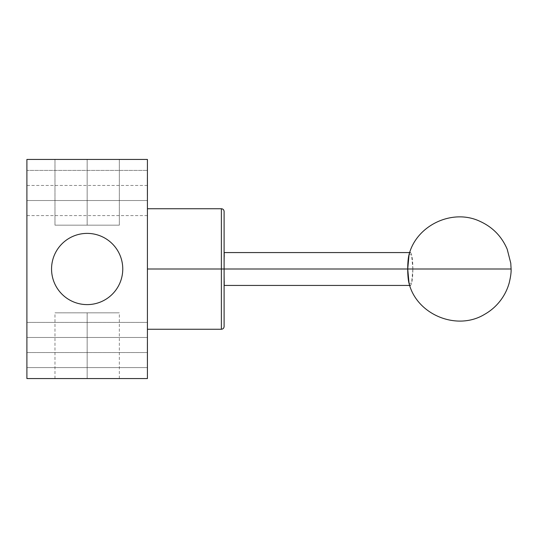 <?xml version="1.0" encoding="UTF-8"?>
<svg xmlns="http://www.w3.org/2000/svg" width="538" height="538" viewBox="0 0 538 538"><rect width="100%" height="100%" fill="white"/><g stroke="black" fill="none" stroke-linecap="round" stroke-linejoin="round"><path stroke-width="0.4" stroke-dasharray="2.69 2.02" d="M409.062 254.548L411.604 254.884L412.861 269L510.461 269L412.861 269L411.604 283.116L409.062 283.452M409.68 285.436L410.286 285.436A16.436 2.569 90 0 0 412.861 269L224.218 269L224.218 256.754L224.218 269L412.861 269A16.436 2.569 90 0 0 410.286 252.564L409.68 252.564M224.111 265.611L224.111 262.369L224.111 265.611M224.218 253.351L224.218 254.73L224.218 253.351M224.144 278.617L224.111 241.649L224.218 281.253M224.218 283.277L224.218 284.656M224.111 275.631L224.111 272.389L224.111 275.631M224.111 326.519L224.111 211.481L224.111 269L221.374 269L221.374 329.256L221.374 269L224.111 269L224.111 211.481M221.374 208.744L221.374 269L221.374 208.744M147.419 269L147.419 208.744L147.419 269L221.374 269L147.419 269L147.419 159.436L147.419 170.398L26.9 170.398L26.9 159.436L147.419 159.436L26.9 159.436L26.9 170.398L147.419 170.398L26.9 170.398L26.9 367.602L26.9 170.398L147.419 170.398L147.419 378.564L147.419 367.602L26.9 367.602L147.419 367.602L147.419 269M147.304 351.173C147.304 362.827 147.304 362.827 147.304 351.173C147.304 339.512 147.304 339.512 147.304 351.173C147.304 339.512 147.304 339.512 147.304 351.173C147.304 362.827 147.304 362.827 147.304 351.173M147.419 337.474C147.419 356.829 147.419 356.829 147.419 337.474C147.419 318.126 147.419 318.126 147.419 337.474C147.419 356.829 147.419 356.829 147.419 337.474C147.419 318.126 147.419 318.126 147.419 337.474L147.419 352.538L147.419 337.474L26.9 337.474L147.419 337.474L147.419 322.41L147.419 337.474L26.9 337.474L26.9 352.538L26.9 322.41L26.9 337.474L147.419 337.474L147.419 322.41L147.419 337.474L26.9 337.474C26.9 318.126 26.9 318.126 26.9 337.474C26.9 356.829 26.9 356.829 26.9 337.474C26.9 318.126 26.9 318.126 26.9 337.474C26.9 356.829 26.9 356.829 26.9 337.474L26.9 322.41L26.9 337.474L147.419 337.474L147.419 352.538L147.419 337.474L26.9 337.474L147.419 337.474M147.419 200.526C147.419 219.874 147.419 219.874 147.419 200.526C147.419 181.171 147.419 181.171 147.419 200.526L147.419 185.462L147.419 200.526L26.9 200.526C26.9 181.171 26.9 181.171 26.9 200.526C26.9 219.874 26.9 219.874 26.9 200.526L26.9 185.462L26.9 200.526L147.419 200.526L147.419 215.59L147.419 200.526L26.9 200.526L147.419 200.526M147.304 186.827C147.304 198.488 147.304 198.488 147.304 186.827C147.304 175.173 147.304 175.173 147.304 186.827C147.304 175.173 147.304 175.173 147.304 186.827C147.304 198.488 147.304 198.488 147.304 186.827M26.9 378.564L26.9 367.602L147.419 367.602L26.9 367.602L26.9 378.564L147.419 378.564L26.9 378.564M26.9 337.474L26.9 352.538L26.9 337.474M26.9 200.526L26.9 215.59L26.9 200.526M87.156 159.436L119.342 159.436L54.977 159.436L119.342 159.436L54.977 159.436L119.342 159.436L87.156 159.436L87.156 225.173L87.156 159.436L54.977 159.436L87.156 159.436L87.156 225.173L119.342 225.173L54.977 225.173L87.156 225.173L87.156 159.436L119.342 159.436L87.156 159.436L87.156 225.173L54.977 225.173L119.342 225.173L87.156 225.173L87.156 159.436L54.977 159.436L87.156 159.436L87.156 225.173L119.342 225.173L54.977 225.173L87.156 225.173L87.156 159.436M87.156 233.391A35.609 35.609 0 0 0 51.554 269A35.609 35.609 0 0 0 87.156 304.609A35.609 35.609 0 0 0 122.765 269A35.609 35.609 0 0 0 87.156 233.391A35.609 35.609 0 0 1 122.765 269A35.609 35.609 0 0 1 87.156 304.609A35.609 35.609 0 0 1 51.554 269A35.609 35.609 0 0 1 87.156 233.391M87.156 378.564L119.342 378.564L54.977 378.564L119.342 378.564L87.156 378.564L87.156 312.827L87.156 378.564L54.977 378.564L87.156 378.564L87.156 312.827L119.342 312.827L54.977 312.827L87.156 312.827L87.156 378.564M87.156 312.827L119.342 312.827L87.156 312.827M87.156 225.173L119.342 225.173L87.156 225.173M147.419 352.538L26.9 352.538L147.419 352.538M147.419 322.41L26.9 322.41L147.419 322.41M147.419 185.462L26.9 185.462M147.419 215.59L26.9 215.59M119.342 378.564L119.342 312.827M54.977 378.564L54.977 312.827M119.342 159.436L119.342 225.173L119.342 159.436M54.977 159.436L54.977 225.173L54.977 159.436"/><path stroke-width="0.81" d="M510.461 269L407.717 269L510.461 269M409.062 283.452L407.717 269L409.062 254.548C416.52 225.22 452.532 208.24 479.977 221.347C492.687 227.144 501.766 236.458 507.22 249.282L510.77 263.183L511.1 269C511.275 272.349 510.636 277.03 509.17 283.035C507.448 289.175 504.671 294.837 500.844 300.016C496.44 305.927 491.033 310.695 484.617 314.333C456.977 331.253 416.883 314.737 409.062 283.452M224.218 252.564L224.111 262.369L224.218 252.564L410.286 252.564A16.436 2.569 90 0 0 407.717 269L224.111 269L224.111 265.611L224.111 269L407.717 269A16.436 2.569 90 0 0 410.286 285.436L224.218 285.436L224.111 275.631L224.218 285.429M224.218 252.652L224.218 253.351L224.218 252.652M224.218 254.73L224.218 256.754L224.218 254.73M224.218 281.253L224.218 283.277M224.218 284.656L224.218 285.355M147.419 208.744L221.374 208.744C223.035 208.905 223.949 209.82 224.111 211.481L224.111 326.519C223.949 328.18 223.035 329.095 221.374 329.256L221.374 269L224.111 269L221.374 269L221.374 208.744L221.374 269L147.419 269L221.374 269L221.374 329.256L147.419 329.256M147.419 159.436L147.419 378.564L26.9 378.564L26.9 159.436L26.9 378.564L147.419 378.564L147.419 159.436L26.9 159.436L147.419 159.436M87.156 233.391A35.609 35.609 0 0 0 51.554 269A35.609 35.609 0 0 0 87.156 304.609A35.609 35.609 0 0 0 122.765 269A35.609 35.609 0 0 0 87.156 233.391A35.609 35.609 0 0 0 51.554 269A35.609 35.609 0 0 0 87.156 304.609A35.609 35.609 0 0 0 122.765 269A35.609 35.609 0 0 0 87.156 233.391"/></g></svg>
